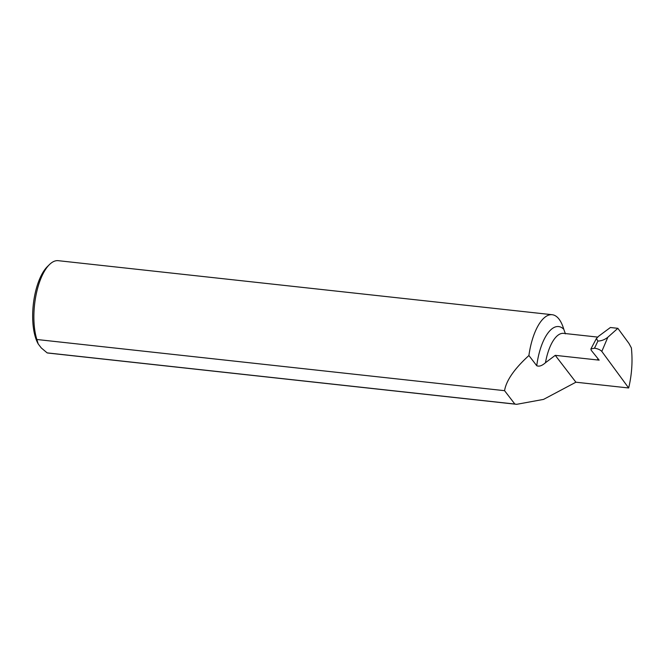 <?xml version="1.0" encoding="UTF-8"?>
<svg xmlns="http://www.w3.org/2000/svg" width="665" height="665" viewBox="0 0 665 665"><rect width="100%" height="100%" fill="white"/><g stroke="black" fill="none" stroke-linecap="round" stroke-linejoin="round"><path stroke-width="1" d="M49.501 264.52L47.448 266.532A43.99 17.764 -83.8 0 0 33.408 303.647A43.99 17.764 -83.8 0 0 38.221 343.955L41.28 347.936L47.148 352.882A46.467 18.77 96.2 0 0 48.154 353.057L516.68 404.32L514.843 404.054L504.56 390.679L36.858 339.499A46.467 18.77 96.2 0 1 49.501 264.52A46.467 18.77 96.2 0 1 58.262 260.68L552.199 314.72A46.467 18.77 96.2 0 0 528.899 355.526L536.746 365.725C539.107 366.772 542.017 365.767 545.475 362.724L555.258 355.343L599.148 360.147L591.21 350.256L590.894 348.95L594.552 348.219L597.91 341.037C601.409 340.987 604.718 339.724 607.852 337.23L617.851 328.319L628.965 343.448L631.376 347.886C632.764 361.203 631.858 374.57 628.666 387.978L575.907 382.209L543.546 399.399L516.68 404.32M597.918 358.618L597.552 359.973M47.148 352.882L514.843 404.054M504.56 390.679C506.231 380.53 514.353 368.809 528.899 355.526M565.425 333.847L563.787 329.275A46.467 18.77 96.2 0 0 552.199 314.72M575.907 382.209L555.258 355.343M607.852 337.23L601.808 351.419L628.666 387.978M601.808 351.419C600.304 349.798 597.885 348.734 594.552 348.219M38.221 343.955L36.858 339.499M597.91 341.037L596.389 338.56L598.625 336.224L610.395 327.504L617.851 328.319M545.475 362.724A37.207 15.029 -83.8 0 1 563.604 333.365L597.586 337.08M536.746 365.725A43.408 17.531 -83.8 0 1 563.787 329.275M595.109 346.906L594.427 348.202M596.389 338.56L590.894 348.95"/></g></svg>

